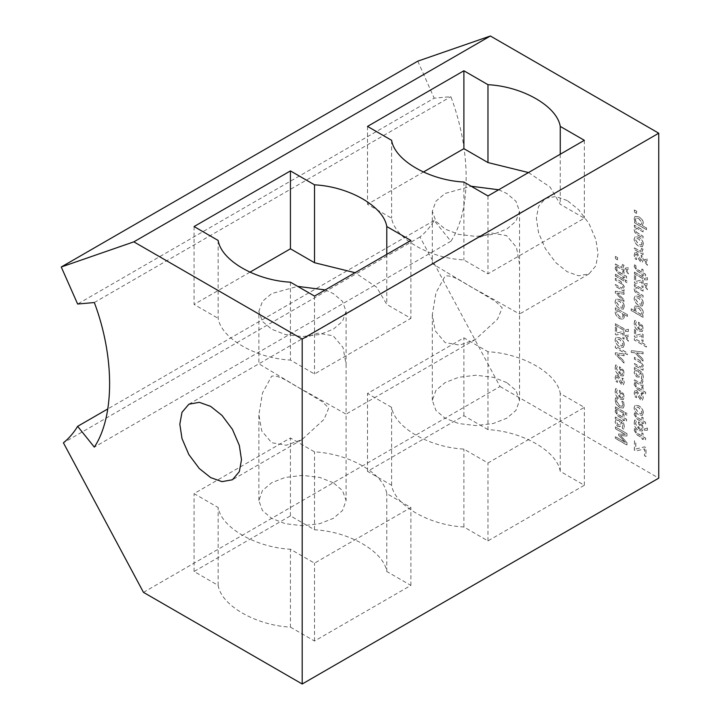 <?xml version="1.0" encoding="UTF-8"?>
<svg xmlns="http://www.w3.org/2000/svg" width="720" height="720" viewBox="0 0 720 720"><rect width="100%" height="100%" fill="white"/><g stroke="black" fill="none" stroke-linecap="round" stroke-linejoin="round"><path stroke-width="0.54" stroke-dasharray="3.6 2.7" d="M628.425 267.732L625.482 268.083L625.482 270.117L628.425 273.861L628.425 272.43L626.436 269.631L628.425 269.118L628.425 267.732L625.383 268.137L625.383 270.171L628.326 273.915L628.326 272.484L626.346 269.685L628.326 269.172L628.326 267.786M615.483 266.895L615.24 268.623L618.066 273.186L622.881 275.958L622.881 277.092L624.087 277.794L624.087 276.66L626.58 278.091L626.58 276.408L624.087 274.968L624.087 271.863L622.881 271.161L622.881 274.266L617.058 270.675L616.797 267.651L615.384 266.949L615.141 268.686L617.976 273.24L622.782 276.012L622.782 277.146L623.988 277.848L623.988 276.714L626.481 278.154L626.481 276.462L623.988 275.022L623.988 271.917L622.782 271.224L622.782 274.329L618.651 271.944L616.959 270.729L616.698 267.705L615.384 266.949M615.411 274.23L615.411 275.922L624.087 280.926L624.087 279.243L615.411 274.23L615.312 275.976L623.988 280.989L623.988 279.297L615.312 274.284M624.087 292.473L615.411 291.24L615.411 292.761L624.087 301.509L624.087 299.682L617.4 293.085L624.087 294.228L624.087 292.473L615.312 291.294L615.312 292.815L623.988 301.563L623.988 299.736L617.31 293.139L623.988 294.282L623.988 292.536M623.07 305.955L622.485 307.413L619.749 306.774L616.419 302.121L617.013 300.681L619.749 301.311L623.07 305.955M622.98 306.018L622.386 307.467L619.65 306.828L616.32 302.175L616.914 300.744L619.65 301.365L622.98 306.018M624.33 306.684C624.258 303.795 622.728 301.428 619.749 299.565L616.194 298.917L615.168 301.392C615.276 304.344 616.806 306.72 619.749 308.52L623.295 309.15L624.231 306.738C624.159 303.849 622.638 301.482 619.65 299.628L616.095 298.971L615.069 301.446C615.186 304.398 616.707 306.774 619.65 308.574L623.196 309.204L624.231 306.738M617.517 310.653L622.53 313.542L622.989 316.008L622.386 317.448L619.713 316.881L616.554 312.687L617.517 310.653L622.431 313.596L622.89 316.062L622.287 317.502L619.614 316.935L616.455 312.741L617.418 310.707M627.489 314.721L615.411 307.746L615.312 309.492L616.194 309.996L615.069 312.336L616.23 315.702L619.587 318.663L623.025 319.374L624.33 317.061L623.736 314.244L627.489 316.404L627.489 314.721L615.312 307.8M627.489 316.404L627.39 314.775M623.736 314.244L627.39 316.458M615.411 307.746L615.411 309.429L616.293 309.942L615.168 312.282L616.329 315.639L619.686 318.609L623.124 319.32L624.231 317.115L623.646 314.298M615.411 323.658L615.411 325.35L624.087 330.363L624.087 328.671L615.312 323.721L615.312 325.404L623.988 330.417L623.988 328.725L615.312 323.721M615.411 326.961L615.411 334.323L616.491 334.944L622.89 333.396L622.89 338.418L624.087 339.111L624.087 332.073L623.043 331.47L616.635 333.027L616.635 327.672L615.411 326.961L615.312 334.377L616.401 335.007L622.791 333.459L622.791 338.472L623.988 339.165L623.988 332.127L622.953 331.524L616.536 333.081L616.536 327.726L615.312 327.015M623.07 344.169L622.485 345.618L619.749 344.979L616.419 340.326L617.013 338.895L619.749 339.516L623.07 344.169M622.98 344.223L622.386 345.672L619.65 345.042L616.32 340.38L616.914 338.949L619.65 339.57L622.98 344.223M624.33 344.889C624.258 342 622.728 339.633 619.749 337.779L616.194 337.122L615.168 339.597C615.276 342.549 616.806 344.925 619.749 346.725L623.295 347.355L624.231 344.943C624.159 342.063 622.638 339.687 619.65 337.833L616.095 337.176L615.069 339.66C615.186 342.612 616.707 344.979 619.65 346.779L623.196 347.409L624.231 344.943M624.087 353.988L615.411 352.755L615.411 354.276L624.087 363.024L624.087 361.197L617.4 354.6L624.087 355.743L624.087 353.988L615.312 352.809L615.312 354.33L623.988 363.078L623.988 361.251L617.31 354.654L623.988 355.797L623.988 354.051M622.449 374.472L620.712 374.292L620.712 369L622.458 370.575L623.133 372.861L622.449 374.472L620.613 374.346L620.613 369.054L622.359 370.638L623.034 372.915L622.35 374.526M615.456 366.03L615.213 367.785C615.267 371.097 616.77 373.644 619.704 375.417L623.259 375.993L624.33 373.455L623.367 369.999L619.596 366.714L619.596 373.644L616.482 368.541L617.535 365.706L615.942 364.788L615.114 367.839C615.177 371.151 616.671 373.698 619.605 375.471L623.16 376.047L624.231 373.509L623.268 370.053L619.497 366.768L619.497 373.707L616.392 368.595L617.436 365.76L615.843 364.842L615.357 366.084M615.438 398.7L615.213 400.212L616.329 404.235L619.731 407.493L623.223 408.078L624.285 405.45L623.619 402.111L621.981 401.166L623.007 404.748L622.359 406.26L619.731 405.756L616.482 400.977L617.535 398.601L615.897 397.656L615.114 400.266L616.23 404.289L619.632 407.547L623.124 408.132L624.186 405.504L623.52 402.165L621.882 401.22L622.908 404.802L622.26 406.314L619.632 405.81L616.392 401.04L617.436 398.655L615.798 397.71L615.339 398.754M615.411 406.782L615.411 408.474L624.087 413.487L624.087 411.795L615.312 406.845L615.312 408.528L623.988 413.541L623.988 411.849L615.312 406.845M615.411 426.87L615.411 428.643L625.374 434.394L618.597 433.971L618.597 435.051L625.374 442.413L615.411 436.662L615.411 438.318L626.976 444.996L626.976 442.566L620.532 435.519L626.976 436.014L626.976 433.548L615.312 426.924L615.312 428.697L625.275 434.448L618.498 434.025L618.498 435.105L625.275 442.467L615.312 436.716L615.312 438.372L626.877 445.05L626.877 442.629L620.442 435.573L626.877 436.068L626.877 433.602L615.312 426.924M634.446 225.153L634.446 226.836L635.4 227.385L634.203 229.734L634.986 232.416L637.497 234.774L643.122 238.023L643.122 236.34L636.237 232.038L635.589 230.094L636.642 228.105L643.122 231.849L643.122 230.157L634.446 225.153L634.347 226.89L635.31 227.448L634.104 229.788L634.887 232.47L637.398 234.828L643.032 238.077L643.032 236.394L636.138 232.092L635.499 230.148L636.543 228.159L643.032 231.903L643.032 230.211L634.347 225.207M642.114 243.567L641.52 245.016L638.784 244.386L635.463 239.724L636.048 238.293L638.784 238.914L642.114 243.567M642.015 243.621L641.43 245.07L638.694 244.44L635.364 239.778L635.949 238.347L638.694 238.977L642.015 243.621M643.365 244.287C643.293 241.407 641.772 239.031 638.784 237.177L635.229 236.52L634.203 238.995C634.32 241.947 635.85 244.323 638.784 246.123L642.33 246.753L643.275 244.35C643.203 241.461 641.673 239.085 638.694 237.231L635.13 236.583L634.104 239.058C634.221 242.01 635.751 244.386 638.694 246.177L642.24 246.807L643.275 244.35M647.46 259.164L644.517 259.506L644.517 261.54L647.46 265.284L647.46 263.862L645.48 261.054L647.46 260.55L647.46 259.164L644.427 259.569L644.427 261.603L647.37 265.347L647.37 263.916L645.381 261.108L647.37 260.604L647.37 259.218M634.527 264.744L634.275 266.472L637.11 271.026L641.916 273.807L641.916 274.941L643.122 275.634L643.122 274.5L645.615 275.94L645.615 274.248L643.122 272.817L643.122 269.712L641.916 269.01L641.916 272.115L636.093 268.515L635.832 265.5L634.428 264.798L634.185 266.526L637.011 271.08L641.817 273.861L641.817 274.995L643.032 275.697L643.032 274.554L645.525 275.994L645.525 274.311L643.032 272.871L643.032 269.766L641.817 269.064L641.817 272.169L637.686 269.784L636.003 268.569L635.742 265.554L634.428 264.798M634.446 272.079L634.446 273.762L643.122 278.775L643.122 277.092L634.446 272.079L634.347 273.825L643.032 278.829L643.032 277.146L634.347 272.133M634.446 275.382L634.446 282.735L635.535 283.365L641.925 281.817L641.925 286.839L643.122 287.532L643.122 280.485L642.087 279.882L635.679 281.439L635.679 276.084L634.446 275.382L634.347 282.789L635.436 283.419L641.826 281.871L641.826 286.893L643.032 287.586L643.032 280.539L641.988 279.936L635.58 281.502L635.58 276.138L634.347 275.436M634.446 329.283L634.446 336.645L635.535 337.275L641.925 335.727L641.925 340.749L643.122 341.442L643.122 334.395L642.087 333.792L635.679 335.349L635.679 329.994L634.446 329.283L634.347 336.699L635.436 337.329L641.826 335.781L641.826 340.803L643.032 341.496L643.032 334.449L641.988 333.846L635.58 335.403L635.58 330.048L634.347 329.346M643.122 352.089L631.251 350.622L631.251 352.422L634.869 352.719L643.122 361.125L643.122 359.307L636.696 352.854L643.122 353.835L643.122 352.089L631.152 350.676L631.152 352.485L634.77 352.773L643.032 361.179L643.032 359.361L636.597 352.908L643.032 353.898L643.032 352.143M641.556 380.232L640.602 383.31L634.446 379.755L634.446 381.438L643.122 386.451L643.122 384.768L641.835 384.021L643.077 381.114L641.556 380.232L640.512 383.364L634.347 379.809L634.347 381.501L643.032 386.505L643.032 384.822L641.736 384.075L642.978 381.168L641.466 380.295M635.031 390.501L634.239 392.958L634.968 396.702L636.615 397.647L635.472 393.597L635.76 392.229L636.75 392.211L638.334 396.414L640.683 399.951L642.42 400.149L643.329 397.746L642.699 394.29L641.142 393.39L642.105 397.071L640.89 398.349L636.948 390.6L634.932 390.555L634.149 393.012L634.878 396.756L636.516 397.701L635.373 393.651L635.661 392.283L636.66 392.265L638.244 396.468L640.584 400.005L642.33 400.212L643.239 397.8L642.609 394.344L641.043 393.444L642.006 397.125L640.791 398.403L639.18 394.227L636.849 390.654L635.031 390.501M641.637 398.448L640.791 398.403L641.637 398.448M635.76 392.229L636.75 392.211L635.76 392.229M642.114 412.137L641.52 413.595L638.784 412.956L635.463 408.303L636.048 406.863L638.784 407.493L642.114 412.137M642.015 412.191L641.43 413.649L638.694 413.01L635.364 408.357L635.949 406.917L638.694 407.547L642.015 412.191M643.365 412.866C643.293 409.977 641.772 407.61 638.784 405.747L635.229 405.099L634.203 407.574C634.32 410.526 635.85 412.902 638.784 414.702L642.33 415.332L643.275 412.92C643.203 410.031 641.673 407.664 638.694 405.81L635.13 405.153L634.104 407.628C634.221 410.58 635.751 412.956 638.694 414.756L642.24 415.386L643.275 412.92M647.46 428.049L644.562 428.823L644.562 430.164L647.46 430.236L647.46 428.049L644.463 428.877L644.463 430.218L647.37 430.29L647.37 428.103M641.484 429.516L639.756 429.336L639.756 424.044L641.493 425.619L642.168 427.905L641.484 429.516L639.657 429.39L639.657 424.098L641.394 425.682L642.069 427.959L641.385 429.57M634.491 421.074L634.248 422.829C634.311 426.141 635.805 428.688 638.739 430.461L642.294 431.028L643.365 428.499L642.402 425.043L638.64 421.758L638.64 428.688L635.526 423.585L636.579 420.75L634.986 419.832L634.158 422.883C634.212 426.195 635.706 428.742 638.64 430.515L642.195 431.091L643.275 428.553L642.303 425.097L638.541 421.812L638.541 428.742L635.427 423.639L636.48 420.804L634.887 419.886L634.401 421.128M634.446 440.793L634.446 450.117L635.877 450.945L644.643 448.866L644.643 455.679L646.011 456.471L646.011 447.651L644.625 446.85L635.814 448.983L635.814 441.585L634.446 440.793L634.347 450.18L635.787 451.008L644.544 448.92L644.544 455.742L645.912 456.525L645.912 447.705L644.526 446.904L635.715 449.037L635.715 441.639L634.347 440.847M634.527 428.58L634.275 430.308L637.11 434.862L641.916 437.643L641.916 438.777L643.122 439.47L643.122 438.336L645.615 439.776L645.615 438.084L643.122 436.644L643.122 433.539L641.916 432.846L641.916 435.951L636.093 432.351L635.832 429.336L634.428 428.634L634.185 430.362L637.011 434.916L641.817 437.697L641.817 438.831L643.032 439.524L643.032 438.39L645.525 439.83L645.525 438.147L643.032 436.707L643.032 433.602L641.817 432.9L641.817 436.005L637.686 433.62L636.003 432.405L635.742 429.39L634.428 428.634M634.527 412.767L634.275 414.495L637.11 419.058L641.916 421.83L641.916 422.964L643.122 423.666L643.122 422.532L645.615 423.963L645.615 422.28L643.122 420.84L643.122 417.735L641.916 417.033L641.916 420.138L636.093 416.547L635.832 413.523L634.428 412.821L634.185 414.558L637.011 419.112L641.817 421.884L641.817 423.018L643.032 423.72L643.032 422.586L645.525 424.026L645.525 422.334L643.032 420.894L643.032 417.789L641.817 417.096L641.817 420.201L636.003 416.601L635.742 413.577L634.428 412.821M634.527 382.725L634.275 384.462L637.11 389.016L641.916 391.788L641.916 392.931L643.122 393.624L643.122 392.49L645.615 393.93L645.615 392.238L643.122 390.798L643.122 387.693L641.916 387L641.916 390.105L636.093 386.505L635.832 383.49L634.527 382.725L634.185 384.516L637.011 389.07L641.817 391.851L641.817 392.985L643.032 393.678L643.032 392.544L645.525 393.984L645.525 392.292L643.032 390.861L643.032 387.756L641.817 387.054L641.817 390.159L637.686 387.774L636.003 386.559L635.742 383.544L634.428 382.788M636.588 370.467L638.991 371.862L638.082 375.462L637.065 375.3L635.553 372.528L636.588 370.467L638.892 371.916L638.541 374.715L637.983 375.516L636.966 375.354L635.454 372.582L636.489 370.521M635.364 369.765L634.203 372.348L634.968 374.949L636.957 376.983L639.495 376.623L640.152 372.528L641.745 374.13L641.448 378.765L642.942 379.62L643.329 376.785L642.681 373.401L640.377 370.971L634.446 367.551L634.446 369.234L635.364 369.765L634.104 372.411L634.878 375.003L636.867 377.037L639.405 376.677L640.341 372.753L641.655 374.184L641.349 378.819L642.843 379.683L643.239 376.848L642.591 373.455L640.287 371.025L634.347 367.605L634.347 369.288L635.274 369.819M639.495 376.623L638.82 377.352L639.495 376.623M634.446 357.309L634.446 359.001L641.331 363.303L641.979 365.247L640.935 367.236L634.446 363.492L634.446 365.175L643.122 370.188L643.122 368.496L642.159 367.947L643.365 365.598L640.08 360.567L634.446 357.309L634.347 359.055L641.241 363.357L641.889 365.301L640.836 367.29L634.347 363.546L634.347 365.238L643.032 370.242L643.032 368.559L642.06 368.001L643.275 365.652L639.981 360.621L634.347 357.363M634.446 338.346L634.446 340.029L646.524 347.004L646.524 345.321L634.446 338.346L634.347 340.083L646.434 347.058L646.434 345.375L634.347 338.4M641.484 329.931L639.756 329.751L639.756 324.459L641.493 326.043L642.168 328.32L641.484 329.931L639.657 329.805L639.657 324.513L641.394 326.097L642.069 328.383L641.385 329.985M634.491 321.489L634.248 323.244C634.311 326.556 635.805 329.103 638.739 330.876L642.294 331.452L643.365 328.914L642.402 325.458L638.64 322.173L638.64 329.112L635.526 324L636.579 321.165L634.986 320.247L634.158 323.298C634.212 326.619 635.706 329.157 638.64 330.93L642.195 331.506L643.275 328.977L642.303 325.521L638.541 322.227L638.541 329.166L635.427 324.054L636.48 321.219L634.887 320.301L634.401 321.543M640.998 314.406L636.066 311.553L635.589 309.069L636.192 307.62L638.856 308.196L641.979 312.318L640.899 314.46L635.976 311.616L635.499 309.132L636.093 307.674L638.757 308.25L641.889 312.372L640.899 314.46M643.365 312.705C643.248 310.275 641.79 308.223 639.018 306.549L635.238 305.901L634.275 308.034L634.887 310.878L631.251 308.772L631.251 310.464L643.122 317.322L643.122 315.63L642.213 315.108L643.275 312.768C643.149 310.329 641.7 308.277 638.928 306.612L635.139 305.955L634.185 308.088L634.788 310.932L631.152 308.835L631.152 310.518L643.032 317.376L643.032 315.684L642.123 315.162L643.275 312.768M642.114 302.823L641.52 304.272L638.784 303.633L635.463 298.98L636.048 297.549L638.784 298.17L642.114 302.823M642.015 302.877L641.43 304.326L638.694 303.696L635.364 299.034L635.949 297.603L638.694 298.224L642.015 302.877M643.365 303.543C643.293 300.654 641.772 298.287 638.784 296.433L635.229 295.776L634.203 298.251C634.32 301.203 635.85 303.579 638.784 305.379L642.33 306.009L643.275 303.597C643.203 300.708 641.673 298.341 638.694 296.487L635.13 295.83L634.104 298.305C634.221 301.257 635.751 303.633 638.694 305.433L642.24 306.063L643.275 303.597M634.446 284.4L634.446 286.092L635.4 286.641L634.203 288.99L634.986 291.672L637.497 294.03L643.122 297.279L643.122 295.587L636.237 291.294L635.589 289.35L636.642 287.352L643.122 291.096L643.122 289.413L634.446 284.4L634.347 286.146L635.31 286.695L634.104 289.044L634.887 291.726L637.398 294.084L643.032 297.333L643.032 295.65L636.138 291.348L635.499 289.404L636.543 287.415L643.032 291.159L643.032 289.467L634.347 284.454M647.46 283.509L644.517 283.86L644.517 285.894L647.46 289.638L647.46 288.207L645.48 285.399L647.46 284.895L647.46 283.509L644.427 283.914L644.427 285.948L647.37 289.692L647.37 288.261L645.381 285.462L647.37 284.949L647.37 283.563M647.46 277.668L644.562 278.433L644.562 279.774L647.46 279.855L647.46 277.668L644.463 278.487L644.463 279.828L647.37 279.909L647.37 277.722M635.031 252.441L634.239 254.898L634.968 258.642L636.615 259.587L635.472 255.537L635.76 254.169L636.75 254.151L638.334 258.354L640.683 261.891L642.42 262.089L643.329 259.686L642.699 256.23L641.142 255.33L642.105 259.011L640.89 260.289L636.948 252.54L634.932 252.495L634.149 254.952L634.878 258.696L636.516 259.641L635.373 255.591L635.661 254.223L636.66 254.205L638.244 258.408L640.584 261.945L642.33 262.152L643.239 259.74L642.609 256.284L641.043 255.384L642.006 259.065L640.791 260.343L639.18 256.167L636.849 252.594L635.031 252.441M641.637 260.388L640.791 260.343L641.637 260.388M635.76 254.169L636.75 254.151L635.76 254.169M641.556 248.319L640.602 251.397L634.446 247.842L634.446 249.525L643.122 254.538L643.122 252.846L641.835 252.099L643.077 249.201L641.556 248.319L640.512 251.451L634.347 247.896L634.347 249.579L643.032 254.592L643.032 252.909L641.736 252.162L642.978 249.255L641.466 248.373M640.989 224.793L636.012 221.922L635.517 219.42L636.129 217.944L638.811 218.574L641.979 222.705L640.89 224.847L635.913 221.976L635.418 219.483L636.03 217.998L638.721 218.628L641.889 222.759L640.89 224.847M643.365 223.101C643.284 220.707 641.799 218.637 638.928 216.891L635.148 216.261L634.203 218.34L634.851 221.247L634.446 222.705L646.524 229.68L646.524 227.988L642.213 225.504L643.275 223.155C643.185 220.761 641.7 218.691 638.829 216.945L635.049 216.315L634.104 218.394L634.752 221.301L634.347 222.759L646.434 229.734L646.434 228.042L642.123 225.558L643.275 223.155M634.446 209.934L634.446 212.076L636.66 213.354L636.66 211.212L634.347 209.988L634.347 212.13L636.561 213.408L636.561 211.266L634.347 209.988M617.544 419.94L619.956 421.335L619.038 424.935L618.021 424.773L616.518 422.001L617.544 419.94L619.857 421.389L619.497 424.188L618.939 424.989L617.931 424.827L616.419 422.055L617.445 420.003M616.329 419.238L615.168 421.83L615.933 424.422L617.922 426.456L620.46 426.096L621.117 422.001L622.71 423.603L622.404 428.238L623.898 429.093L624.294 426.258L623.646 422.874L621.342 420.444L615.411 417.024L615.411 418.707L616.329 419.238L615.069 421.884L615.834 424.476L617.823 426.51L620.361 426.15L621.297 422.226L622.611 423.657L622.314 428.292L623.799 429.156L624.195 426.321L623.547 422.928L621.243 420.498L615.312 417.078L615.312 418.761L616.23 419.292M620.46 426.096L619.785 426.825L620.46 426.096M615.483 409.797L615.24 411.525L618.066 416.079L622.881 418.86L622.881 419.994L624.087 420.687L624.087 419.553L626.58 420.993L626.58 419.301L624.087 417.861L624.087 414.756L622.881 414.063L622.881 417.168L617.058 413.568L616.797 410.553L615.384 409.851L615.141 411.579L617.976 416.133L622.782 418.914L622.782 420.048L623.988 420.741L623.988 419.607L626.481 421.047L626.481 419.364L623.988 417.924L623.988 414.819L622.782 414.117L622.782 417.222L618.651 414.837L616.959 413.622L616.698 410.607L615.384 409.851M625.527 412.506L625.527 414.423L627.048 415.305L627.048 413.388L625.437 412.569L625.437 414.477L626.949 415.359L626.949 413.442L625.437 412.569M622.449 398.061L620.712 397.881L620.712 392.589L622.458 394.164L623.133 396.45L622.449 398.061L620.613 397.935L620.613 392.643L622.359 394.227L623.034 396.504L622.35 398.115M615.456 389.619L615.213 391.374C615.267 394.686 616.77 397.233 619.704 399.006L623.259 399.582L624.33 397.044L623.367 393.588L619.596 390.303L619.596 397.233L616.482 392.13L617.535 389.295L615.942 388.377L615.114 391.428C615.177 394.74 616.671 397.287 619.605 399.06L623.16 399.636L624.231 397.098L623.268 393.642L619.497 390.357L619.497 397.296L616.392 392.184L617.436 389.349L615.843 388.431L615.357 389.673M615.987 375.156L615.204 377.613L615.933 381.357L617.571 382.302L616.428 378.261L616.716 376.884L617.715 376.866L619.299 381.069L621.639 384.606L623.385 384.813L624.294 382.41L623.664 378.945L622.098 378.045L623.061 381.726L621.846 383.004L620.235 378.828L617.913 375.255L615.897 375.21L615.105 377.667L615.834 381.411L617.481 382.356L616.329 378.315L616.626 376.947L617.616 376.92L619.2 381.123L621.54 384.66L623.286 384.867L624.195 382.464L623.565 379.008L621.999 378.099L622.971 381.789L621.747 383.058L620.136 378.882L617.814 375.318L615.987 375.156M622.593 383.112L621.747 383.058L622.593 383.112M616.716 376.884L617.715 376.866L616.716 376.884M615.411 345.987L615.411 347.67L627.489 354.645L627.489 352.962L615.312 346.041L615.312 347.724L627.39 354.699L627.39 353.016L615.312 346.041M628.425 335.097L625.482 335.439L625.482 337.473L628.425 341.217L628.425 339.786L626.436 336.987L628.425 336.474L628.425 335.097L625.383 335.493L625.383 337.527L628.326 341.271L628.326 339.849L626.346 337.041L628.326 336.537L628.326 335.151M628.425 329.247L625.518 330.021L625.518 331.362L628.425 331.434L628.425 329.247L625.419 330.075L625.419 331.416L628.326 331.488L628.326 329.301M615.411 278.325L615.411 280.008L622.296 284.31L622.944 286.254L621.891 288.243L615.411 284.499L615.411 286.191L624.087 291.195L624.087 289.512L623.124 288.954L624.33 286.614L621.036 281.574L615.411 278.325L615.312 280.062L622.197 284.364L622.845 286.308L621.801 288.297L615.312 284.553L615.312 286.245L623.988 291.258L623.988 289.566L623.025 289.008L624.231 286.668L620.946 281.628L615.312 278.379M625.527 279.954L625.527 281.871L627.048 282.744L627.048 280.836L625.437 280.008L625.437 281.925L626.949 282.807L626.949 280.89L625.437 280.008M622.521 264.402L621.567 267.471L615.411 263.916L615.411 265.608L624.087 270.621L624.087 268.929L622.791 268.182L624.042 265.275L622.521 264.402L621.468 267.534L615.312 263.979L615.312 265.662L623.988 270.675L623.988 268.983L622.692 268.236L623.943 265.338L622.422 264.456M615.411 256.365L615.411 258.507L617.616 259.785L617.616 257.643L615.411 256.365L615.312 258.57L617.526 259.839L617.526 257.697L615.312 256.419M143.469 592.362L500.022 386.505L419.958 236.961C425.493 232.533 430.227 227.043 434.178 220.482L450.882 241.272C471.249 210.555 471.249 150.912 450.882 96.687L434.178 98.172L77.634 304.029M417.798 61.146L434.178 98.172M500.022 386.505L658.746 478.152M567.207 200.529L555.858 196.47L545.4 198.369L538.533 206.469L536.364 218.331L538.533 232.686L545.4 248.724L555.858 262.683L567.207 271.737L578.556 275.796L589.005 273.897L595.872 265.797L598.041 253.935L595.872 239.58L589.005 223.542L578.556 209.583L567.207 200.529M445.095 271.341L432.324 263.664L475.389 238.797L491.292 233.01L506.592 235.629L516.474 247.32L519.534 264.285L519.534 314.001L480.132 291.825C464.706 284.292 454.158 274.518 445.095 276.039L435.978 292.779L432.324 314.622L435.213 330.804L445.095 342.549L459.684 345.114L475.389 339.498L497.538 319.185L502.227 307.818L495.477 301.41L445.095 271.341M188.856 404.217L301.932 338.94L317.835 333.153L333.135 335.772L343.017 347.463L346.086 364.428L346.086 414.144L306.675 391.968C291.249 384.435 280.701 374.661 271.638 376.182L262.521 392.922L258.867 414.765L261.756 430.947L271.638 442.692L286.227 445.257L301.932 439.641L324.081 419.328L328.77 407.961L322.02 401.553L258.867 363.807L258.867 311.4L262.449 301.392L271.638 293.589L297.675 286.371M94.338 302.535L450.882 96.687M450.882 241.272L94.338 447.12M434.178 220.482L107.811 408.915M419.958 236.961L63.414 442.809M333.306 482.751L319.797 477.45L302.472 475.38L285.156 477.45L271.638 482.751L262.449 490.554L258.867 500.562L262.449 510.561L271.638 518.364L285.156 523.665L302.472 525.735L319.797 523.665L333.306 518.364L342.495 510.561L346.086 500.562L342.495 490.554L333.306 482.751M325.224 289.917L333.306 293.589L342.495 301.392L346.086 311.4L342.495 321.399L333.306 329.202L319.797 334.503L302.472 336.573L285.156 334.503L271.638 329.202L262.449 321.399L258.867 311.4M506.763 382.608L493.245 377.307L475.929 375.237L458.604 377.307L445.095 382.608L435.906 390.411L432.315 400.419L435.906 410.418L445.095 418.221L458.604 423.522L475.929 425.592L493.245 423.522L506.763 418.221L515.952 410.418L519.534 400.419L515.952 390.411L506.763 382.608M498.681 189.774L506.763 193.446L515.952 201.249L519.534 211.248L515.952 221.256L506.763 229.059L493.245 234.36L475.929 236.43L458.604 234.36L445.095 229.059L435.906 221.256L432.315 211.248L435.906 201.249L445.095 193.446L471.132 186.228M290.43 282.186L290.43 360.081L314.523 373.986L410.886 318.348L386.793 304.443L376.641 287.217L355.041 272.7M218.151 240.462L218.151 318.348C221.265 338.409 255.69 358.281 290.43 360.081M194.067 226.548L194.067 304.443L218.151 318.348M249.912 272.196L194.067 304.443M386.793 254.367L386.793 304.443M410.886 240.462L410.886 318.348M314.523 296.091L314.523 373.986M528.489 172.557L550.098 187.074L560.25 204.3L584.334 218.205L487.971 273.843L463.887 259.929C429.138 258.138 394.722 238.266 391.608 218.205L367.515 204.3L423.369 172.053M560.25 154.224L560.25 204.3M367.515 126.405L367.515 204.3M391.608 140.319L391.608 218.205M463.887 182.043L463.887 259.929M487.971 195.948L487.971 273.843M584.334 140.319L584.334 218.205M487.971 429.624L463.887 415.719L367.515 471.348L391.608 485.262C394.722 505.314 429.138 525.186 463.887 526.986L487.971 540.891L584.334 485.262L560.25 471.348C557.136 451.296 522.711 431.424 487.971 429.624L487.971 351.738C522.711 353.529 557.136 373.401 560.25 393.462L584.334 407.367L487.971 463.005L463.887 449.1C429.138 447.3 394.722 427.428 391.608 407.367L367.515 393.462L463.887 337.824L487.971 351.738M560.25 471.348L560.25 393.462M463.887 415.719L463.887 337.824M367.515 471.348L367.515 393.462M391.608 485.262L391.608 407.367M463.887 526.986L463.887 449.1M487.971 540.891L487.971 463.005M584.334 485.262L584.334 407.367M290.43 627.129L314.523 641.034L410.886 585.405L386.793 571.491C383.679 551.439 349.263 531.567 314.523 529.767L290.43 515.862L194.067 571.491L218.151 585.405C221.265 605.457 255.69 625.329 290.43 627.129L290.43 549.243L314.523 563.148L410.886 507.51L386.793 493.605C383.679 473.544 349.263 453.672 314.523 451.881L290.43 437.967L194.067 493.605L218.151 507.51C221.265 527.571 255.69 547.443 290.43 549.243M218.151 585.405L218.151 507.51M194.067 571.491L194.067 493.605M290.43 515.862L290.43 437.967M314.523 529.767L314.523 451.881M386.793 571.491L386.793 493.605M410.886 585.405L410.886 507.51M314.523 641.034L314.523 563.148M545.4 198.369L475.389 238.788M589.005 273.897L519.534 314.01L519.534 400.419M432.315 211.248L432.315 263.664L301.932 338.931M475.389 339.498L346.077 414.153L346.086 500.562M301.941 439.641L232.461 479.754M258.867 500.562L258.867 414.765M346.086 311.4L346.086 364.428M432.315 400.419L432.315 314.622M519.534 211.248L519.534 264.285"/><path stroke-width="1.08" d="M490.383 36L417.798 61.146L61.254 266.994L133.839 241.848L302.202 339.057L658.746 133.209L490.383 36L133.839 241.848M107.811 408.915L77.634 426.339C73.683 432.891 68.94 438.39 63.414 442.809L143.469 592.362L302.202 684L658.746 478.152L658.746 133.209M210.654 477.594L199.305 468.54L188.856 454.572L181.989 438.534L179.82 424.179L181.989 412.326L188.856 404.217L199.305 402.327L210.654 406.377L222.012 415.431L232.461 429.399L239.328 445.428L241.497 459.783L239.328 471.645L232.461 479.754L222.012 481.644L210.654 477.594M77.634 426.339L94.338 447.12C114.705 416.403 114.705 356.769 94.338 302.535L77.634 304.029L61.254 266.994M302.202 684L302.202 339.057M297.675 286.371L325.224 289.917M471.132 186.228L498.681 189.774M290.43 170.919L314.523 184.824C349.263 186.624 383.679 206.496 386.793 226.548L410.886 240.462L314.523 296.091L290.43 282.186C255.69 280.386 221.265 260.514 218.151 240.462L194.067 226.548L290.43 170.919L290.43 248.805L249.912 272.196M314.523 184.824L314.523 262.719L290.43 248.805M355.041 272.7L314.523 262.719M386.793 226.548L386.793 254.367M560.25 126.405L584.334 140.319L487.971 195.948L463.887 182.043C429.138 180.243 394.722 160.371 391.608 140.319L367.515 126.405L463.887 70.776L487.971 84.681C522.711 86.481 557.136 106.353 560.25 126.405L560.25 154.224M487.971 84.681L487.971 162.567L528.489 172.557M463.887 70.776L463.887 148.662L487.971 162.567M423.369 172.053L463.887 148.662"/></g></svg>
